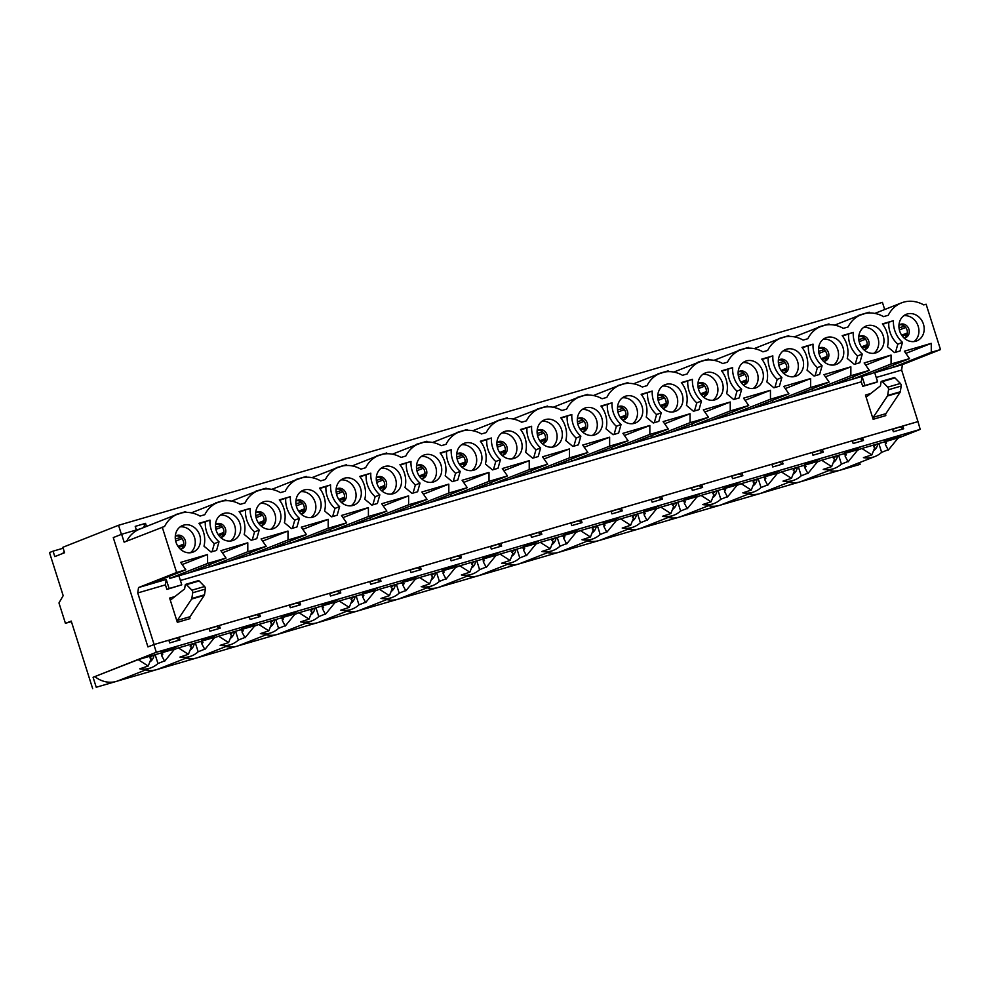 <?xml version="1.0" encoding="UTF-8"?>
<svg xmlns="http://www.w3.org/2000/svg" width="990" height="990" viewBox="0 0 990 990"><rect width="100%" height="100%" fill="white"/><g stroke="black" fill="none" stroke-linecap="round" stroke-linejoin="round"><path stroke-width="1.49" d="M844.779 452.43L859.963 447.492L844.779 452.43M764.367 475.893L779.551 470.955L764.367 475.893M683.954 499.356L699.15 494.418L683.954 499.356M603.554 522.819L618.738 517.881L603.554 522.819M523.141 546.282L538.325 541.344L523.141 546.282M442.728 569.745L457.925 564.807L442.728 569.745M362.328 593.208L377.512 588.27L362.328 593.208M281.915 616.671L297.099 611.733L281.915 616.671M201.502 640.134L216.699 635.196L201.502 640.134M161.296 651.865L176.492 646.928L161.296 651.865M241.708 628.403L256.893 623.465L241.708 628.403M322.121 604.939L337.305 600.002L322.121 604.939M402.522 581.476L417.718 576.539L402.522 581.476M482.934 558.014L498.118 553.076L482.934 558.014M563.347 534.55L578.531 529.613L563.347 534.55M643.748 511.088L658.944 506.15L643.748 511.088M724.16 487.625L739.344 482.687L724.16 487.625M804.573 464.161L819.757 459.224L804.573 464.161M884.973 440.699L900.17 435.761L884.973 440.699M857.785 450.091L861.857 448.482L871.881 454.856L874.776 447.629L873.613 446.7L876.496 444.213L861.857 448.482M876.496 444.213L898.264 437.865L888.315 450.066L885.357 444.535L886.508 442.938L883.612 442.134M165.441 584.867L166.233 579.447L169.117 588.53L166.889 589.409L165.441 584.867L137.746 592.948L154.094 644.49L917.977 421.591L920.205 429.388L898.128 438.112M920.205 429.388L156.321 652.286L153.871 644.577L147.943 646.916L113.268 537.582L121.411 534.365L118.54 525.282L62.865 547.284L64.585 552.729L54.784 556.603L53.064 551.158L63.162 548.212M96.24 687.258L860.124 464.36L96.24 687.258L93.072 677.284L156.321 652.286M93.072 677.284L138.179 659.649L148.203 666.035L151.099 658.796L149.935 657.867L152.819 655.38L138.179 659.649M152.819 655.38L174.587 649.032L164.637 661.233L161.679 655.714L162.83 654.105L159.935 653.301M174.314 649.527L178.386 647.918L188.397 654.303L191.305 647.064L190.142 646.136L193.025 643.649L178.386 647.918M193.025 643.649L214.781 637.3L204.843 649.502L201.886 643.983L203.037 642.374L200.141 641.57M214.521 637.795L218.58 636.186L228.603 642.572L231.512 635.332L230.348 634.404L233.232 631.917L218.58 636.186M233.232 631.917L254.987 625.569L245.05 637.77L242.092 632.251L243.243 630.642L240.347 629.838M254.727 626.064L258.786 624.455L268.81 630.84L271.706 623.601L270.542 622.673L273.426 620.186L258.786 624.455M273.426 620.186L295.193 613.837L285.256 626.039L282.298 620.52L283.449 618.911L280.554 618.107M294.933 614.332L298.992 612.723L309.016 619.109L311.912 611.87L310.749 610.941L313.632 608.454L298.992 612.723M313.632 608.454L335.4 602.106L325.45 614.307L322.505 608.788L323.656 607.179L320.76 606.375M335.127 602.601L339.199 600.992L349.223 607.377L352.118 600.138L350.955 599.21L353.838 596.722L339.199 600.992M353.838 596.722L375.606 590.374L365.657 602.576L362.711 597.057L363.862 595.448L360.966 594.644M375.334 590.869L379.405 589.26L389.429 595.646L392.325 588.407L391.161 587.478L394.045 584.991L379.405 589.26M394.045 584.991L415.812 578.643L405.863 590.844L402.905 585.313L404.056 583.716L401.16 582.912M415.54 579.138L419.611 577.529L429.623 583.914L432.531 576.675L431.368 575.747L434.251 573.26L419.611 577.529M434.251 573.26L456.006 566.911L446.069 579.113L443.112 573.581L444.262 571.985L441.367 571.181M455.746 567.406L459.805 565.797L469.829 572.183L472.737 564.943L471.574 564.015L474.457 561.528L459.805 565.797M474.457 561.528L496.213 555.18L486.276 567.381L483.318 561.85L484.469 560.253L481.573 559.449M495.953 555.675L500.012 554.066L510.036 560.451L512.931 553.212L511.781 552.284L514.652 549.797L500.012 554.066M514.652 549.797L536.419 543.448L526.482 555.65L523.524 550.118L524.675 548.522L521.779 547.718M536.159 543.943L540.218 542.334L550.242 548.72L553.138 541.481L551.975 540.552L554.858 538.065L540.218 542.334M554.858 538.065L576.625 531.717L566.676 543.918L563.731 538.387L564.882 536.79L561.986 535.986M576.353 532.212L580.425 530.603L590.448 536.988L593.344 529.749L592.181 528.821L595.064 526.333L580.425 530.603M595.064 526.333L616.832 519.985L606.882 532.187L603.937 526.655L605.088 525.059L602.192 524.255M616.56 520.48L620.631 518.871L630.655 525.257L633.55 518.018L632.387 517.089L635.271 514.602L620.631 518.871M635.271 514.602L657.038 508.254L647.089 520.455L644.131 514.924L645.282 513.327L642.386 512.523M656.766 508.749L660.837 507.14L670.861 513.525L673.757 506.286L672.594 505.358L675.477 502.871L660.837 507.14M675.477 502.871L697.232 496.522L687.295 508.724L684.337 503.192L685.488 501.596L682.593 500.792M696.972 497.017L701.031 495.408L711.055 501.794L713.963 494.555L712.8 493.626L715.683 491.139L701.031 495.408M715.683 491.139L737.439 484.791L727.501 496.992L724.544 491.461L725.695 489.864L722.799 489.06M737.179 485.286L741.238 483.677L751.262 490.062L754.157 482.823L753.006 481.895L755.877 479.407L741.238 483.677M755.877 479.407L777.645 473.059L767.708 485.261L764.75 479.729L765.901 478.133L763.005 477.329M777.385 473.554L781.444 471.945L791.468 478.318L794.364 471.092L793.2 470.163L796.084 467.676L781.444 471.945M796.084 467.676L817.851 461.328L807.902 473.529L804.957 467.998L806.107 466.401L803.212 465.597M817.579 461.823L821.651 460.214L831.674 466.587L834.57 459.36L833.407 458.432L836.29 455.945L821.651 460.214M836.29 455.945L858.058 449.596L848.108 461.798L845.163 456.266L846.314 454.67L843.418 453.865M53.064 551.158L49.5 552.568L63.174 595.671L58.967 602.947L65.439 623.354L71.231 621.077L92.676 688.669M892.596 429.301L902.793 426.034L903.66 428.757L893.376 431.764L892.51 429.041L862.587 437.766L863.453 440.488L853.17 443.495L852.303 440.773L822.393 449.497L823.247 452.22L812.963 455.227L812.097 452.504L782.187 461.229L783.053 463.951L772.757 466.958L771.891 464.236L741.98 472.96L742.846 475.683L732.551 478.69L731.697 475.967L701.774 484.692L702.64 487.414L692.357 490.421L691.49 487.699L661.567 496.423L662.434 499.146L652.15 502.153L651.284 499.43L621.361 508.155L622.227 510.877L611.944 513.884L611.077 511.162L581.167 519.886L582.021 522.609L571.737 525.616L570.871 522.893L540.961 531.63L541.827 534.34L531.531 537.347L530.665 534.625L500.754 543.361L501.621 546.072L491.325 549.079L490.471 546.356L460.548 555.093L461.414 557.816L451.131 560.81L450.264 558.088L420.342 566.825L421.208 569.547L410.924 572.542L410.058 569.819L380.135 578.556L381.002 581.279L370.718 584.273L369.852 581.551L339.941 590.288L340.795 593.01L330.512 596.005L329.645 593.282L299.735 602.019L300.601 604.741L290.305 607.736L289.439 605.014L259.529 613.75L260.395 616.473L250.099 619.468L249.245 616.745L219.322 625.482L220.188 628.205L209.905 631.199L209.038 628.477L179.116 637.213L179.982 639.936L169.698 642.931L168.832 640.208L153.871 644.577M917.755 421.678L902.793 426.034M168.906 640.468L179.116 637.213M209.113 628.737L219.322 625.482M249.319 617.005L259.529 613.75M289.526 605.274L299.735 602.019M329.732 593.542L339.941 590.288M369.938 581.811L380.135 578.556M410.145 570.079L420.342 566.825M450.339 558.348L460.548 555.093M490.545 546.616L500.754 543.361M530.751 534.885L540.961 531.63M570.958 523.153L581.167 519.886M611.164 511.422L621.361 508.155M651.37 499.69L661.567 496.423M691.565 487.959L701.774 484.692M731.771 476.227L741.98 472.96M771.977 464.496L782.187 461.229M812.184 452.764L822.393 449.497M852.39 441.033L862.587 437.766M884.689 309.511L882.424 302.383L118.54 525.282M859.568 462.602L860.124 464.36M878.835 443.532L881.632 452.343L888.154 449.769M828.989 470.522A28.153 24.329 68.4 0 0 840.015 470.225A28.153 24.329 68.4 0 0 841.859 469.594L875.036 456.477A28.153 24.329 68.4 0 1 863.429 457.652L871.881 454.856M885.444 442.221L885.357 444.535M875.036 456.477A28.153 24.329 68.4 0 0 881.632 452.343M873.527 450.747A10.952 9.467 68.4 0 0 877.746 443.842M858.998 315.513L869.195 312.197L869.43 312.964M136.373 529.972L135.222 526.371L145.518 523.364L146.483 526.42M175.527 514.949L185.712 511.632L185.959 512.412M215.733 503.217L225.918 499.9L226.166 500.68M255.94 491.486L266.124 488.169L266.372 488.949M296.146 479.754L306.331 476.438L306.578 477.217M336.34 468.022L346.537 464.706L346.785 465.486M376.546 456.291L386.743 452.975L386.979 453.754M416.753 444.56L426.938 441.243L427.185 442.023M456.959 432.828L467.144 429.512L467.391 430.291M497.166 421.096L507.35 417.78L507.598 418.56M537.372 409.365L547.557 406.049L547.804 406.828M577.566 397.634L587.763 394.317L588.011 395.097M617.772 385.902L627.969 382.586L628.205 383.353M657.979 374.171L668.163 370.854L668.411 371.621M698.185 362.439L708.37 359.123L708.617 359.89M738.391 350.707L748.576 347.391L748.824 348.158M778.598 338.976L788.783 335.66L789.03 336.427M818.792 327.245L828.989 323.928L829.236 324.695M838.629 455.264L841.426 464.075L847.947 461.501M788.795 482.254A28.153 24.329 68.4 0 0 799.809 481.957A28.153 24.329 68.4 0 0 801.652 481.326L834.83 468.208A28.153 24.329 68.4 0 1 823.222 469.384L831.674 466.587M845.237 453.952L845.163 456.266M834.83 468.208A28.153 24.329 68.4 0 0 841.426 464.075M833.32 462.479A10.952 9.467 68.4 0 0 837.54 455.573M798.423 466.995L801.219 475.806L807.741 473.232M748.588 493.985A28.153 24.329 68.4 0 0 759.615 493.688A28.153 24.329 68.4 0 0 761.446 493.057L794.636 479.94A28.153 24.329 68.4 0 1 783.016 481.115L791.468 478.318M805.031 465.684L804.957 467.998M794.636 479.94A28.153 24.329 68.4 0 0 801.219 475.806M793.114 474.21A10.952 9.467 68.4 0 0 797.334 467.305M758.216 478.727L761.013 487.538L767.547 484.964M708.382 505.717A28.153 24.329 68.4 0 0 719.408 505.42A28.153 24.329 68.4 0 0 721.24 504.789L754.429 491.683A28.153 24.329 68.4 0 1 742.822 492.847L751.262 490.062M764.824 477.415L764.75 479.729M754.429 491.683A28.153 24.329 68.4 0 0 761.013 487.538M752.907 485.942A10.952 9.467 68.4 0 0 757.127 479.036M718.022 490.458L720.819 499.269L727.341 496.695M668.176 517.448A28.153 24.329 68.4 0 0 679.202 517.151A28.153 24.329 68.4 0 0 681.046 516.52L714.223 503.415A28.153 24.329 68.4 0 1 702.615 504.578L711.055 501.794M724.618 489.147L724.544 491.461M714.223 503.415A28.153 24.329 68.4 0 0 720.819 499.269M712.713 497.673A10.952 9.467 68.4 0 0 716.933 490.768M677.816 502.19L680.613 511.001L687.134 508.427M627.969 529.18A28.153 24.329 68.4 0 0 638.995 528.883A28.153 24.329 68.4 0 0 640.839 528.252L674.017 515.146A28.153 24.329 68.4 0 1 662.409 516.31L670.861 513.525M684.412 500.878L684.337 503.192M674.017 515.146A28.153 24.329 68.4 0 0 680.613 511.001M672.507 509.404A10.952 9.467 68.4 0 0 676.727 502.499M637.61 513.921L640.406 522.732L646.928 520.158M587.763 540.911A28.153 24.329 68.4 0 0 598.789 540.614A28.153 24.329 68.4 0 0 600.633 539.983L633.81 526.878A28.153 24.329 68.4 0 1 622.203 528.041L630.655 525.257M644.218 512.61L644.131 514.924M633.81 526.878A28.153 24.329 68.4 0 0 640.406 522.732M632.301 521.136A10.952 9.467 68.4 0 0 636.521 514.231M597.403 525.653L600.2 534.464L606.721 531.89M547.569 552.643A28.153 24.329 68.4 0 0 558.583 552.346A28.153 24.329 68.4 0 0 560.427 551.715L593.604 538.61A28.153 24.329 68.4 0 1 581.996 539.773L590.448 536.988M604.011 524.341L603.937 526.655M593.604 538.61A28.153 24.329 68.4 0 0 600.2 534.464M592.094 532.868A10.952 9.467 68.4 0 0 596.314 525.962M557.197 537.384L559.994 546.195L566.515 543.621M507.363 564.374A28.153 24.329 68.4 0 0 518.389 564.077A28.153 24.329 68.4 0 0 520.22 563.446L553.41 550.341A28.153 24.329 68.4 0 1 541.79 551.504L550.242 548.72M563.805 536.073L563.731 538.387M553.41 550.341A28.153 24.329 68.4 0 0 559.994 546.195M551.888 544.599A10.952 9.467 68.4 0 0 556.108 537.694M516.99 549.116L519.787 557.927L526.321 555.353M467.156 576.106A28.153 24.329 68.4 0 0 478.182 575.809A28.153 24.329 68.4 0 0 480.014 575.178L513.204 562.072A28.153 24.329 68.4 0 1 501.596 563.236L510.036 560.451M523.599 547.804L523.524 550.118M513.204 562.072A28.153 24.329 68.4 0 0 519.787 557.927M511.682 556.331A10.952 9.467 68.4 0 0 515.901 549.425M476.796 560.847L479.593 569.658L486.115 567.084M426.95 587.837A28.153 24.329 68.4 0 0 437.976 587.54A28.153 24.329 68.4 0 0 439.82 586.909L472.997 573.804A28.153 24.329 68.4 0 1 461.389 574.967L469.829 572.183M483.392 559.536L483.318 561.85M472.997 573.804A28.153 24.329 68.4 0 0 479.593 569.658M471.488 568.062A10.952 9.467 68.4 0 0 475.707 561.169M436.59 572.579L439.387 581.39L445.908 578.816M386.743 599.569A28.153 24.329 68.4 0 0 397.77 599.272A28.153 24.329 68.4 0 0 399.614 598.641L432.791 585.536A28.153 24.329 68.4 0 1 421.183 586.699L429.623 583.914M443.186 571.267L443.112 573.581M432.791 585.536A28.153 24.329 68.4 0 0 439.387 581.39M431.281 579.793A10.952 9.467 68.4 0 0 435.501 572.901M396.384 584.31L399.18 593.121L405.702 590.547M346.537 611.3A28.153 24.329 68.4 0 0 357.563 611.003A28.153 24.329 68.4 0 0 359.407 610.372L392.585 597.267A28.153 24.329 68.4 0 1 380.977 598.43L389.429 595.646M402.992 582.999L402.905 585.313M392.585 597.267A28.153 24.329 68.4 0 0 399.18 593.121M391.075 591.525A10.952 9.467 68.4 0 0 395.295 584.632M356.177 596.042L358.974 604.853L365.496 602.279M306.343 623.032A28.153 24.329 68.4 0 0 317.357 622.735A28.153 24.329 68.4 0 0 319.201 622.104L352.378 608.999A28.153 24.329 68.4 0 1 340.77 610.162L349.223 607.377M362.786 594.73L362.711 597.057M352.378 608.999A28.153 24.329 68.4 0 0 358.974 604.853M350.868 603.257A10.952 9.467 68.4 0 0 355.088 596.364M315.971 607.773L318.768 616.584L325.289 614.01M266.137 634.763A28.153 24.329 68.4 0 0 277.163 634.466A28.153 24.329 68.4 0 0 278.994 633.835L312.184 620.73A28.153 24.329 68.4 0 1 300.564 621.893L309.016 619.109M322.579 606.462L322.505 608.788M312.184 620.73A28.153 24.329 68.4 0 0 318.768 616.584M310.662 614.988A10.952 9.467 68.4 0 0 314.882 608.095M275.764 619.505L278.561 628.316L285.095 625.742M225.93 646.495A28.153 24.329 68.4 0 0 236.957 646.198A28.153 24.329 68.4 0 0 238.788 645.567L271.978 632.462A28.153 24.329 68.4 0 1 260.358 633.625L268.81 630.84M282.373 618.193L282.298 620.52M271.978 632.462A28.153 24.329 68.4 0 0 278.561 628.316M270.456 626.72A10.952 9.467 68.4 0 0 274.675 619.827M235.571 631.236L238.367 640.047L244.889 637.473M185.724 658.226A28.153 24.329 68.4 0 0 196.75 657.929A28.153 24.329 68.4 0 0 198.594 657.298L231.771 644.193A28.153 24.329 68.4 0 1 220.164 645.356L228.603 642.572M242.166 629.925L242.092 632.251M231.771 644.193A28.153 24.329 68.4 0 0 238.367 640.047M230.262 638.451A10.952 9.467 68.4 0 0 234.481 631.558M195.364 642.968L198.161 651.779L204.683 649.205M145.518 669.958A28.153 24.329 68.4 0 0 156.544 669.661A28.153 24.329 68.4 0 0 158.388 669.03L191.565 655.924A28.153 24.329 68.4 0 1 179.957 657.088L188.397 654.303M201.96 641.656L201.886 643.983M191.565 655.924A28.153 24.329 68.4 0 0 198.161 651.779M190.055 650.183A10.952 9.467 68.4 0 0 194.275 643.29M155.158 654.699L157.954 663.51L164.476 660.936M94.966 676.727A28.153 24.329 68.4 0 0 116.337 681.392A28.153 24.329 68.4 0 0 118.181 680.761L151.359 667.656A28.153 24.329 68.4 0 1 139.751 668.819L148.203 666.035M161.766 653.4L161.679 655.714M151.359 667.656A28.153 24.329 68.4 0 0 157.954 663.51M149.849 661.914A10.952 9.467 68.4 0 0 154.069 655.021M71.354 621.46L65.439 623.354M64.177 551.43A23.178 20.035 68.4 0 0 62.791 553.447M176.406 638.278L179.933 639.948M135.222 526.371L145.518 523.364M145.468 523.376L143.439 527.633M216.612 626.546L220.139 628.217M175.428 514.639L185.712 511.632L185.291 512.436M256.806 614.815L260.345 616.485M215.634 502.908L225.918 499.9L225.497 500.705M297.012 603.083L300.539 604.754M255.841 491.176L266.124 488.169M266.075 488.181L265.704 488.973M337.219 591.352L340.746 593.022M296.047 479.445L306.331 476.438M306.281 476.45L305.91 477.242M377.425 579.62L380.952 581.291M336.241 467.713L346.537 464.706M346.488 464.718L346.116 465.51M417.632 567.889L421.158 569.559M376.447 455.982L386.743 452.975L386.323 453.779M457.838 556.157L461.365 557.828M416.654 444.25L426.938 441.243M426.9 441.255L426.517 442.047M498.032 544.426L501.571 546.096M456.86 432.519L467.144 429.512M467.107 429.524L466.723 430.316M538.238 532.694L541.778 534.365M497.067 420.787L507.35 417.78M507.301 417.792L506.93 418.584M578.445 520.963L581.971 522.633M537.273 409.056L547.557 406.049M547.507 406.061L547.136 406.853M618.651 509.231L622.178 510.902M577.467 397.324L587.763 394.317M587.714 394.329L587.342 395.121M658.857 497.5L662.384 499.17M617.673 385.593L627.969 382.586M627.92 382.598L627.549 383.39M699.064 485.768L702.591 487.439M657.88 373.861L668.163 370.854M668.126 370.866L667.743 371.658M739.258 474.037L742.797 475.707M698.086 362.13L708.37 359.123L707.949 359.927M779.464 462.305L783.003 463.976M738.293 350.398L748.576 347.391M748.527 347.403L748.155 348.195M819.671 450.574L823.197 452.244M778.499 338.667L788.783 335.66M788.733 335.672L788.362 336.464M859.877 438.842L863.404 440.513M818.693 326.935L828.989 323.928M828.939 323.94L828.568 324.732M900.083 427.111L903.61 428.781M858.899 315.204L869.195 312.197M869.146 312.209L868.774 313.001M873.155 419.302L865.458 395.047A1.906 0.953 73.7 0 0 866.881 396.52A1.906 0.953 73.7 0 0 867.054 396.433L880.444 385.865L881.038 382.078A1.906 0.953 73.7 0 1 881.533 381.299A1.906 0.953 73.7 0 1 882.313 381.62L887.733 387.164A1.906 0.953 73.7 0 1 888.525 389.738L887.634 395.48A1.906 0.953 73.7 0 1 887.448 396L873.192 417.359A1.906 0.953 73.7 0 0 873.155 419.302L885.815 415.602A1.906 0.953 73.7 0 1 885.864 413.671L873.192 417.359M191.627 599.049A1.906 0.953 73.7 0 0 191.812 598.517L192.716 592.775A1.906 0.953 73.7 0 0 191.912 590.201L186.491 584.657A1.906 0.953 73.7 0 0 185.712 584.347A1.906 0.953 73.7 0 0 185.217 585.115L184.623 588.914L171.233 599.47A1.906 0.953 73.7 0 1 171.06 599.556A1.906 0.953 73.7 0 1 169.637 598.084L177.334 622.339A1.906 0.953 73.7 0 1 177.371 620.408L191.627 599.049L204.287 595.349L190.043 616.708A1.906 0.953 73.7 0 0 189.993 618.639L177.334 622.339M180.403 580.499L861.263 381.831L862.711 386.36L875.37 382.672L877.598 381.793L874.715 372.71L902.422 364.629L901.63 370.05L917.977 421.591M166.889 589.409L181.776 584.83L178.893 575.759L862.055 376.41L864.938 385.481L877.598 381.793M901.63 370.05L876.224 377.462M861.263 381.831L862.055 376.41L871.435 373.675L909.513 358.628L891.074 364.011L891.062 355.088L864.146 362.946L869.307 370.359L850.868 375.742L850.856 366.82L823.94 374.678L829.113 382.091L810.662 387.474L810.649 378.551L783.746 386.409L788.906 393.822L770.468 399.205L770.443 390.283L743.54 398.141L748.7 405.554L730.261 410.937L730.236 402.014L703.333 409.872L708.494 417.285L690.055 422.668L690.03 413.746L663.127 421.604L668.287 429.017L649.848 434.4L649.836 425.477L622.92 433.335L628.081 440.748L609.642 446.131L609.63 437.209L582.714 445.067L587.887 452.479L569.436 457.863L569.423 448.94L542.52 456.798L547.68 464.211L529.242 469.594L529.217 460.672L502.314 468.53L507.474 475.943L489.035 481.326L489.011 472.403L462.107 480.261L467.268 487.674L448.829 493.057L448.804 484.135L421.901 491.993L427.061 499.406L408.623 504.789L408.61 495.866L381.695 503.724L386.855 511.137L368.416 516.52L368.404 507.598L341.488 515.456L346.661 522.869L328.21 528.252L328.197 519.329L301.294 527.187L306.454 534.6L288.016 539.983L287.991 531.061L261.088 538.919L266.248 546.332L247.809 551.715L247.785 542.792L220.881 550.65L226.042 558.063L207.603 563.446L207.578 554.524L180.675 562.382L185.835 569.794L176.616 572.492L138.538 587.54L137.746 592.948M154.094 644.49L147.943 646.916L113.268 537.582L121.634 534.278L124.146 542.161L164.6 526.433A31.618 27.336 -111.6 0 1 177.754 514.07A31.618 27.336 -111.6 0 1 200.054 516.075L204.806 514.689A31.618 27.336 -111.6 0 1 217.961 502.338A31.618 27.336 -111.6 0 1 240.261 504.343L245.013 502.957A31.618 27.336 -111.6 0 1 258.167 490.607A31.618 27.336 -111.6 0 1 280.467 492.612L285.219 491.226A31.618 27.336 -111.6 0 1 298.374 478.875A31.618 27.336 -111.6 0 1 320.673 480.88L325.413 479.494A31.618 27.336 -111.6 0 1 338.58 467.144A31.618 27.336 -111.6 0 1 360.88 469.149L365.619 467.763A31.618 27.336 -111.6 0 1 378.774 455.412A31.618 27.336 -111.6 0 1 401.074 457.417L405.826 456.031A31.618 27.336 -111.6 0 1 418.98 443.681A31.618 27.336 -111.6 0 1 441.28 445.686L446.032 444.3A31.618 27.336 -111.6 0 1 459.187 431.949A31.618 27.336 -111.6 0 1 481.486 433.954L486.239 432.568A31.618 27.336 -111.6 0 1 499.393 420.218A31.618 27.336 -111.6 0 1 521.693 422.223L526.445 420.837A31.618 27.336 -111.6 0 1 539.6 408.486A31.618 27.336 -111.6 0 1 561.899 410.491L566.639 409.105A31.618 27.336 -111.6 0 1 579.806 396.755A31.618 27.336 -111.6 0 1 602.106 398.76L606.845 397.374A31.618 27.336 -111.6 0 1 620 385.023A31.618 27.336 -111.6 0 1 642.3 387.028L647.052 385.642A31.618 27.336 -111.6 0 1 660.206 373.292A31.618 27.336 -111.6 0 1 682.506 375.297L687.258 373.911A31.618 27.336 -111.6 0 1 700.413 361.56A31.618 27.336 -111.6 0 1 722.712 363.565L727.464 362.179A31.618 27.336 -111.6 0 1 740.619 349.829A31.618 27.336 -111.6 0 1 762.919 351.834L767.671 350.448A31.618 27.336 -111.6 0 1 780.825 338.097A31.618 27.336 -111.6 0 1 803.125 340.102L807.865 338.716A31.618 27.336 -111.6 0 1 821.032 326.366A31.618 27.336 -111.6 0 1 843.332 328.371L848.071 326.985A31.618 27.336 -111.6 0 1 861.226 314.634A31.618 27.336 -111.6 0 1 883.526 316.639L888.278 315.253A31.618 27.336 -111.6 0 1 901.432 302.903A31.618 27.336 -111.6 0 1 923.732 304.908L926.108 304.215L940.5 349.581L902.422 364.629M140.691 528.71L121.634 534.278M854.296 364.332L847.242 358.454A23.822 20.592 68.4 0 0 842.181 335.647L853.256 332.417A23.822 20.592 68.4 0 0 862.29 354.074L859.84 362.711L854.296 364.332M773.895 387.795L766.842 381.917A23.822 20.592 68.4 0 0 761.768 359.11L772.843 355.88A23.822 20.592 68.4 0 0 781.877 377.536L779.427 386.174L773.895 387.795M693.483 411.258L686.429 405.38A23.822 20.592 68.4 0 0 681.355 382.573L692.443 379.343A23.822 20.592 68.4 0 0 701.465 401L699.027 409.637L693.483 411.258M613.07 434.721L606.016 428.843A23.822 20.592 68.4 0 0 600.955 406.036L612.03 402.806A23.822 20.592 68.4 0 0 621.064 424.463L618.614 433.1L613.07 434.721M532.669 458.184L525.616 452.306A23.822 20.592 68.4 0 0 520.542 429.499L531.618 426.269A23.822 20.592 68.4 0 0 540.651 447.925L538.201 456.563L532.669 458.184M452.257 481.647L445.203 475.769A23.822 20.592 68.4 0 0 440.129 452.962L451.217 449.732A23.822 20.592 68.4 0 0 460.239 471.389L457.801 480.026L452.257 481.647M371.844 505.11L364.79 499.232A23.822 20.592 68.4 0 0 359.729 476.425L370.805 473.195A23.822 20.592 68.4 0 0 379.838 494.851L377.388 503.489L371.844 505.11M291.444 528.573L284.39 522.695A23.822 20.592 68.4 0 0 279.316 499.888L290.392 496.658A23.822 20.592 68.4 0 0 299.425 518.314L296.975 526.952L291.444 528.573M211.031 552.036L203.977 546.158A23.822 20.592 68.4 0 0 198.903 523.351L209.991 520.121A23.822 20.592 68.4 0 0 219.013 541.778L216.575 550.415L211.031 552.036M893.19 365.075L893.203 367.327L931.281 352.279L931.256 343.357L904.353 351.215L909.513 358.628M931.281 352.279L940.5 349.581M162.224 527.113L176.616 572.492M883.229 335.857A14.293 12.35 -111.6 0 1 876.608 352.613A14.293 12.35 -111.6 0 1 859.481 342.788A14.293 12.35 -111.6 0 1 866.101 326.032A14.293 12.35 -111.6 0 1 883.229 335.857M802.816 359.321A14.293 12.35 -111.6 0 1 796.195 376.076A14.293 12.35 -111.6 0 1 779.08 366.25A14.293 12.35 -111.6 0 1 785.701 349.495A14.293 12.35 -111.6 0 1 802.816 359.321M722.415 382.784A14.293 12.35 -111.6 0 1 715.795 399.539A14.293 12.35 -111.6 0 1 698.668 389.714A14.293 12.35 -111.6 0 1 705.288 372.958A14.293 12.35 -111.6 0 1 722.415 382.784M642.003 406.246A14.293 12.35 -111.6 0 1 635.382 423.002A14.293 12.35 -111.6 0 1 618.255 413.177A14.293 12.35 -111.6 0 1 624.876 396.421A14.293 12.35 -111.6 0 1 642.003 406.246M561.59 429.722A14.293 12.35 -111.6 0 1 554.969 446.465A14.293 12.35 -111.6 0 1 537.855 436.639A14.293 12.35 -111.6 0 1 544.475 419.884A14.293 12.35 -111.6 0 1 561.59 429.722M481.19 453.185A14.293 12.35 -111.6 0 1 474.569 469.928A14.293 12.35 -111.6 0 1 457.442 460.103A14.293 12.35 -111.6 0 1 464.062 443.359A14.293 12.35 -111.6 0 1 481.19 453.185M400.777 476.648A14.293 12.35 -111.6 0 1 394.156 493.391A14.293 12.35 -111.6 0 1 377.029 483.565A14.293 12.35 -111.6 0 1 383.65 466.822A14.293 12.35 -111.6 0 1 400.777 476.648M320.364 500.111A14.293 12.35 -111.6 0 1 313.743 516.854A14.293 12.35 -111.6 0 1 296.629 507.029A14.293 12.35 -111.6 0 1 303.249 490.285A14.293 12.35 -111.6 0 1 320.364 500.111M239.964 523.574A14.293 12.35 -111.6 0 1 233.343 540.33A14.293 12.35 -111.6 0 1 216.216 530.491A14.293 12.35 -111.6 0 1 222.837 513.748A14.293 12.35 -111.6 0 1 239.964 523.574M199.757 535.305A14.293 12.35 -111.6 0 1 193.137 552.061A14.293 12.35 -111.6 0 1 176.01 542.235A14.293 12.35 -111.6 0 1 182.63 525.48A14.293 12.35 -111.6 0 1 199.757 535.305M280.158 511.842A14.293 12.35 -111.6 0 1 273.549 528.598A14.293 12.35 -111.6 0 1 256.422 518.76A14.293 12.35 -111.6 0 1 263.043 502.017A14.293 12.35 -111.6 0 1 280.158 511.842M360.57 488.379A14.293 12.35 -111.6 0 1 353.95 505.123A14.293 12.35 -111.6 0 1 336.835 495.297A14.293 12.35 -111.6 0 1 343.443 478.554A14.293 12.35 -111.6 0 1 360.57 488.379M440.983 464.916A14.293 12.35 -111.6 0 1 434.363 481.66A14.293 12.35 -111.6 0 1 417.236 471.834A14.293 12.35 -111.6 0 1 423.856 455.091A14.293 12.35 -111.6 0 1 440.983 464.916M521.384 441.453A14.293 12.35 -111.6 0 1 514.775 458.197A14.293 12.35 -111.6 0 1 497.648 448.371A14.293 12.35 -111.6 0 1 504.269 431.615A14.293 12.35 -111.6 0 1 521.384 441.453M601.796 417.978A14.293 12.35 -111.6 0 1 595.176 434.734A14.293 12.35 -111.6 0 1 578.061 424.908A14.293 12.35 -111.6 0 1 584.682 408.152A14.293 12.35 -111.6 0 1 601.796 417.978M682.209 394.515A14.293 12.35 -111.6 0 1 675.588 411.271A14.293 12.35 -111.6 0 1 658.461 401.445A14.293 12.35 -111.6 0 1 665.082 384.689A14.293 12.35 -111.6 0 1 682.209 394.515M762.609 371.052A14.293 12.35 -111.6 0 1 756.001 387.808A14.293 12.35 -111.6 0 1 738.874 377.982A14.293 12.35 -111.6 0 1 745.495 361.226A14.293 12.35 -111.6 0 1 762.609 371.052M843.022 347.589A14.293 12.35 -111.6 0 1 836.402 364.345A14.293 12.35 -111.6 0 1 819.287 354.519A14.293 12.35 -111.6 0 1 825.908 337.763A14.293 12.35 -111.6 0 1 843.022 347.589M923.435 324.126A14.293 12.35 -111.6 0 1 916.814 340.882A14.293 12.35 -111.6 0 1 899.687 331.056A14.293 12.35 -111.6 0 1 906.308 314.3A14.293 12.35 -111.6 0 1 923.435 324.126M251.237 540.305L244.184 534.427A23.822 20.592 68.4 0 0 239.11 511.62L250.185 508.39A23.822 20.592 68.4 0 0 259.219 530.046L256.769 538.684L251.237 540.305M331.638 516.842L324.596 510.964A23.822 20.592 68.4 0 0 319.522 488.157L330.598 484.927A23.822 20.592 68.4 0 0 339.632 506.583L337.182 515.221L331.638 516.842M412.05 493.379L404.997 487.501A23.822 20.592 68.4 0 0 399.923 464.694L411.011 461.464A23.822 20.592 68.4 0 0 420.032 483.12L417.594 491.758L412.05 493.379M492.463 469.916L485.409 464.038A23.822 20.592 68.4 0 0 480.336 441.231L491.411 438.001A23.822 20.592 68.4 0 0 500.445 459.657L497.995 468.295L492.463 469.916M572.864 446.453L565.822 440.575A23.822 20.592 68.4 0 0 560.748 417.768L571.824 414.538A23.822 20.592 68.4 0 0 580.858 436.194L578.408 444.832L572.864 446.453M653.276 422.99L646.223 417.112A23.822 20.592 68.4 0 0 641.149 394.305L652.237 391.075A23.822 20.592 68.4 0 0 661.258 412.731L658.82 421.369L653.276 422.99M733.689 399.527L726.635 393.649A23.822 20.592 68.4 0 0 721.562 370.842L732.637 367.612A23.822 20.592 68.4 0 0 741.671 389.268L739.221 397.906L733.689 399.527M814.089 376.064L807.048 370.186A23.822 20.592 68.4 0 0 801.974 347.379L813.05 344.149A23.822 20.592 68.4 0 0 822.084 365.805L819.633 374.443L814.089 376.064M894.502 352.601L887.448 346.723A23.822 20.592 68.4 0 0 882.375 323.916L893.463 320.686A23.822 20.592 68.4 0 0 902.484 342.342L900.046 350.98L894.502 352.601M138.538 587.54L166.233 579.447M904.625 337.912A7.14 6.175 68.4 0 0 907.026 330.004A7.14 6.175 68.4 0 0 899.44 324.807M906.296 333.964L907.323 333.556M852.984 376.806L852.996 379.059L891.074 364.011M864.418 349.643A7.14 6.175 68.4 0 0 866.832 341.736A7.14 6.175 68.4 0 0 859.233 336.538M866.089 345.696L867.116 345.287M831.229 385.407L869.307 370.359M812.79 388.538L812.79 390.79L850.868 375.742M824.212 361.375A7.14 6.175 68.4 0 0 826.625 353.467A7.14 6.175 68.4 0 0 819.027 348.27M825.883 357.427L826.922 357.019M791.022 397.139L829.113 382.091M772.584 400.269L772.584 402.522L810.662 387.474M784.006 373.119A7.14 6.175 68.4 0 0 786.419 365.199A7.14 6.175 68.4 0 0 778.821 360.001M785.689 369.159L786.716 368.75M750.816 408.87L788.906 393.822M732.377 412.001L732.377 414.253L770.468 399.205M743.799 384.85A7.14 6.175 68.4 0 0 746.212 376.93A7.14 6.175 68.4 0 0 738.627 371.733M745.482 380.89L746.51 380.482M710.622 420.601L748.7 405.554M692.171 423.732L692.171 425.985L730.261 410.937M703.593 396.582A7.14 6.175 68.4 0 0 706.006 388.662A7.14 6.175 68.4 0 0 698.42 383.464M705.276 392.622L706.303 392.213M670.416 432.333L708.494 417.285M651.965 435.464L651.977 437.716L690.055 422.668M663.399 408.313A7.14 6.175 68.4 0 0 665.8 400.393A7.14 6.175 68.4 0 0 658.214 395.196M665.07 404.353L666.097 403.945M630.209 444.065L668.287 429.017M611.758 447.195L611.771 449.448L649.848 434.4M623.193 420.045A7.14 6.175 68.4 0 0 625.606 412.125A7.14 6.175 68.4 0 0 618.008 406.927M624.863 416.085L625.89 415.676M590.003 455.796L628.081 440.748M571.564 458.927L571.564 461.179L609.642 446.131M582.986 431.776A7.14 6.175 68.4 0 0 585.399 423.856A7.14 6.175 68.4 0 0 577.801 418.659M584.657 427.816L585.696 427.408M549.797 467.528L587.887 452.479M531.358 470.658L531.358 472.911L569.436 457.863M542.78 443.508A7.14 6.175 68.4 0 0 545.193 435.588A7.14 6.175 68.4 0 0 537.595 430.39M544.463 439.548L545.49 439.139M509.59 479.259L547.68 464.211M491.151 482.39L491.151 484.642L529.242 469.594M502.574 455.239A7.14 6.175 68.4 0 0 504.987 447.319A7.14 6.175 68.4 0 0 497.401 442.122M504.257 451.279L505.284 450.871M469.384 490.99L507.474 475.943M450.945 494.121L450.945 496.374L489.035 481.326M462.367 466.971A7.14 6.175 68.4 0 0 464.78 459.051A7.14 6.175 68.4 0 0 457.194 453.853M464.05 463.011L465.077 462.602M429.19 502.722L467.268 487.674M410.739 505.853L410.751 508.105L448.829 493.057M422.173 478.702A7.14 6.175 68.4 0 0 424.574 470.782A7.14 6.175 68.4 0 0 416.988 465.585M423.844 474.742L424.871 474.334M388.983 514.454L427.061 499.406M370.532 517.584L370.545 519.837L408.623 504.789M381.967 490.434A7.14 6.175 68.4 0 0 384.38 482.514A7.14 6.175 68.4 0 0 376.782 477.316M383.637 486.474L384.664 486.065M348.777 526.185L386.855 511.137M330.326 529.316L330.338 531.568L368.416 516.52M341.76 502.165A7.14 6.175 68.4 0 0 344.173 494.245A7.14 6.175 68.4 0 0 336.575 489.048M343.431 498.205L344.471 497.797M308.571 537.917L346.661 522.869M290.132 541.047L290.132 543.3L328.21 528.252M301.554 513.897A7.14 6.175 68.4 0 0 303.967 505.977A7.14 6.175 68.4 0 0 296.369 500.779M303.237 509.937L304.264 509.528M268.364 549.648L306.454 534.6M249.926 552.779L249.926 555.031L288.016 539.983M261.348 525.628A7.14 6.175 68.4 0 0 263.761 517.708A7.14 6.175 68.4 0 0 256.175 512.511M263.031 521.668L264.058 521.26M228.158 561.38L266.248 546.332M209.719 564.51L209.719 566.763L247.809 551.715M221.141 537.36A7.14 6.175 68.4 0 0 223.554 529.44A7.14 6.175 68.4 0 0 215.969 524.242M222.824 533.4L223.851 532.991M187.964 573.111L226.042 558.063M178.893 575.759L169.525 578.494L207.603 563.446M180.947 549.091A7.14 6.175 68.4 0 0 183.348 541.171A7.14 6.175 68.4 0 0 175.762 535.974M182.618 545.131L183.645 544.723M147.758 584.843L185.835 569.794M180.143 526.866A14.293 12.35 -111.6 0 1 194.498 537.372A14.293 12.35 -111.6 0 1 190.365 552.742M175.292 536.308A7.14 6.175 -111.6 0 1 176.666 535.516A7.14 6.175 -111.6 0 1 185.217 540.429A7.14 6.175 -111.6 0 1 181.912 548.807A7.14 6.175 -111.6 0 1 180.366 549.165M177.99 546.356L183.719 544.092M175.7 541.122L182.024 538.634M126.671 541.171A31.618 27.336 -111.6 0 1 139.677 529.118L177.754 514.07M182.197 564.56L207.578 554.524M169.525 578.494L169.513 576.242M169.117 588.53L181.776 584.83M220.349 515.134A14.293 12.35 -111.6 0 1 234.704 525.64A14.293 12.35 -111.6 0 1 230.571 541.01M215.498 524.576A7.14 6.175 -111.6 0 1 216.872 523.784A7.14 6.175 -111.6 0 1 225.423 528.697A7.14 6.175 -111.6 0 1 222.119 537.075A7.14 6.175 -111.6 0 1 220.572 537.434M218.184 534.625L223.926 532.36M215.907 529.39L222.23 526.903M222.404 552.828L247.785 542.792M260.556 503.403A14.293 12.35 -111.6 0 1 274.911 513.909A14.293 12.35 -111.6 0 1 270.777 529.279M255.692 512.845A7.14 6.175 -111.6 0 1 257.066 512.053A7.14 6.175 -111.6 0 1 265.629 516.966A7.14 6.175 -111.6 0 1 262.325 525.343A7.14 6.175 -111.6 0 1 260.778 525.702M258.39 522.893L264.12 520.629M256.113 517.659L262.437 515.171M262.597 541.097L287.991 531.061M300.762 491.671A14.293 12.35 -111.6 0 1 315.117 502.178A14.293 12.35 -111.6 0 1 310.984 517.547M295.899 501.113A7.14 6.175 -111.6 0 1 297.272 500.321A7.14 6.175 -111.6 0 1 305.836 505.234A7.14 6.175 -111.6 0 1 302.532 513.612A7.14 6.175 -111.6 0 1 300.985 513.971M298.596 511.162L304.326 508.897M296.319 505.927L302.631 503.44M302.804 529.365L328.197 519.329M340.956 479.94A14.293 12.35 -111.6 0 1 355.311 490.446A14.293 12.35 -111.6 0 1 351.19 505.816M336.105 489.382A7.14 6.175 -111.6 0 1 337.479 488.59A7.14 6.175 -111.6 0 1 346.042 493.503A7.14 6.175 -111.6 0 1 342.726 501.881A7.14 6.175 -111.6 0 1 341.179 502.239M338.803 499.43L344.532 497.166M336.526 494.196L342.837 491.708M343.01 517.634L368.404 507.598M381.162 468.208A14.293 12.35 -111.6 0 1 395.517 478.714A14.293 12.35 -111.6 0 1 391.384 494.084M376.311 477.65A7.14 6.175 -111.6 0 1 377.685 476.858A7.14 6.175 -111.6 0 1 386.249 481.771A7.14 6.175 -111.6 0 1 382.932 490.149A7.14 6.175 -111.6 0 1 381.385 490.508M379.009 487.699L384.739 485.434M376.732 482.464L383.043 479.977M383.217 505.902L408.61 495.866M421.369 456.477A14.293 12.35 -111.6 0 1 435.724 466.983A14.293 12.35 -111.6 0 1 431.591 482.353M416.518 465.919A7.14 6.175 -111.6 0 1 417.891 465.127A7.14 6.175 -111.6 0 1 426.455 470.04A7.14 6.175 -111.6 0 1 423.138 478.418A7.14 6.175 -111.6 0 1 421.591 478.776M419.216 475.967L424.945 473.703M416.926 470.733L423.25 468.245M423.423 494.171L448.804 484.135M461.575 444.745A14.293 12.35 -111.6 0 1 475.93 455.252A14.293 12.35 -111.6 0 1 471.797 470.621M456.724 454.187A7.14 6.175 -111.6 0 1 458.098 453.395A7.14 6.175 -111.6 0 1 466.649 458.308A7.14 6.175 -111.6 0 1 463.345 466.686A7.14 6.175 -111.6 0 1 461.798 467.045M459.41 464.236L465.151 461.971M457.132 459.001L463.456 456.514M463.629 482.439L489.011 472.403M501.782 433.014A14.293 12.35 -111.6 0 1 516.136 443.52A14.293 12.35 -111.6 0 1 512.003 458.89M496.918 442.456A7.14 6.175 -111.6 0 1 498.292 441.664A7.14 6.175 -111.6 0 1 506.855 446.577A7.14 6.175 -111.6 0 1 503.551 454.954A7.14 6.175 -111.6 0 1 502.004 455.313M499.616 452.504L505.346 450.24M497.339 447.27L503.663 444.782M503.823 470.708L529.217 460.672M541.988 421.282A14.293 12.35 -111.6 0 1 556.343 431.789A14.293 12.35 -111.6 0 1 552.21 447.158M537.125 430.724A7.14 6.175 -111.6 0 1 538.498 429.932A7.14 6.175 -111.6 0 1 547.062 434.845A7.14 6.175 -111.6 0 1 543.757 443.223A7.14 6.175 -111.6 0 1 542.211 443.582M539.822 440.773L545.552 438.508M537.545 435.538L543.857 433.051M544.03 458.976L569.423 448.94M582.182 409.551A14.293 12.35 -111.6 0 1 596.537 420.057A14.293 12.35 -111.6 0 1 592.416 435.427M577.331 418.993A7.14 6.175 -111.6 0 1 578.705 418.201A7.14 6.175 -111.6 0 1 587.268 423.114A7.14 6.175 -111.6 0 1 583.952 431.492A7.14 6.175 -111.6 0 1 582.405 431.85M580.029 429.041L585.758 426.777M577.752 423.807L584.063 421.319M584.236 447.245L609.63 437.209M622.388 397.819A14.293 12.35 -111.6 0 1 636.743 408.325A14.293 12.35 -111.6 0 1 632.61 423.695M617.537 407.261A7.14 6.175 -111.6 0 1 618.911 406.469A7.14 6.175 -111.6 0 1 627.474 411.382A7.14 6.175 -111.6 0 1 624.158 419.76A7.14 6.175 -111.6 0 1 622.611 420.119M620.235 417.31L625.965 415.045M617.958 412.075L624.269 409.588M624.442 435.513L649.836 425.477M662.595 386.088A14.293 12.35 -111.6 0 1 676.95 396.594A14.293 12.35 -111.6 0 1 672.816 411.964M657.744 395.53A7.14 6.175 -111.6 0 1 659.117 394.738A7.14 6.175 -111.6 0 1 667.681 399.651A7.14 6.175 -111.6 0 1 664.364 408.029A7.14 6.175 -111.6 0 1 662.817 408.387M660.441 405.578L666.171 403.314M658.152 400.344L664.476 397.856M664.649 423.782L690.03 413.746M702.801 374.356A14.293 12.35 -111.6 0 1 717.156 384.863A14.293 12.35 -111.6 0 1 713.023 400.232M697.95 383.798A7.14 6.175 -111.6 0 1 699.324 383.006A7.14 6.175 -111.6 0 1 707.875 387.919A7.14 6.175 -111.6 0 1 704.571 396.297A7.14 6.175 -111.6 0 1 703.024 396.656M700.635 393.847L706.377 391.582M698.358 388.612L704.682 386.125M704.855 412.05L730.236 402.014M743.007 362.625A14.293 12.35 -111.6 0 1 757.362 373.131A14.293 12.35 -111.6 0 1 753.229 388.501M738.144 372.067A7.14 6.175 -111.6 0 1 739.518 371.275A7.14 6.175 -111.6 0 1 748.081 376.188A7.14 6.175 -111.6 0 1 744.777 384.565A7.14 6.175 -111.6 0 1 743.23 384.924M740.842 382.115L746.571 379.838M738.565 376.881L744.888 374.381M745.049 400.319L770.443 390.283M783.214 350.893A14.293 12.35 -111.6 0 1 797.569 361.4A14.293 12.35 -111.6 0 1 793.435 376.769M778.35 360.335A7.14 6.175 -111.6 0 1 779.724 359.543A7.14 6.175 -111.6 0 1 788.288 364.456A7.14 6.175 -111.6 0 1 784.983 372.834A7.14 6.175 -111.6 0 1 783.437 373.193M781.048 370.371L786.778 368.107M778.771 365.149L785.082 362.649M785.256 388.587L810.649 378.551M823.408 339.162A14.293 12.35 -111.6 0 1 837.763 349.668A14.293 12.35 -111.6 0 1 833.642 365.038M818.557 348.604A7.14 6.175 -111.6 0 1 819.93 347.812A7.14 6.175 -111.6 0 1 828.494 352.725A7.14 6.175 -111.6 0 1 825.177 361.103A7.14 6.175 -111.6 0 1 823.63 361.461M821.255 358.64L826.984 356.375M818.977 353.418L825.289 350.918M825.462 376.856L850.856 366.82M863.614 327.43A14.293 12.35 -111.6 0 1 877.969 337.936A14.293 12.35 -111.6 0 1 873.836 353.306M858.763 336.872A7.14 6.175 -111.6 0 1 860.137 336.08A7.14 6.175 -111.6 0 1 868.7 340.993A7.14 6.175 -111.6 0 1 865.384 349.371A7.14 6.175 -111.6 0 1 863.837 349.73M861.461 346.908L867.191 344.644M859.184 341.686L865.495 339.186M865.668 365.124L891.062 355.088M903.821 315.699A14.293 12.35 -111.6 0 1 918.176 326.205A14.293 12.35 -111.6 0 1 914.042 341.575M898.97 325.141A7.14 6.175 -111.6 0 1 900.343 324.349A7.14 6.175 -111.6 0 1 908.907 329.262A7.14 6.175 -111.6 0 1 905.59 337.639A7.14 6.175 -111.6 0 1 904.043 337.998M901.667 335.177L907.397 332.912M899.378 329.955L905.702 327.455M905.875 353.393L931.256 343.357M191.812 598.517L204.472 594.829L205.376 589.075A1.906 0.953 73.7 0 0 204.583 586.513L199.151 580.957A1.906 0.953 73.7 0 0 198.384 580.647L185.712 584.347M199.213 523.747L209.991 520.121M205.314 521.965A23.822 20.592 68.4 0 0 214.335 543.621L219.013 541.778M214.335 543.621L212.046 551.739M239.419 512.016L250.185 508.39M245.508 510.234A23.822 20.592 68.4 0 0 254.541 531.89L259.219 530.046M254.541 531.89L252.252 540.008M279.613 500.284L290.392 496.658M285.714 498.502A23.822 20.592 68.4 0 0 294.748 520.158L299.425 518.314M294.748 520.158L292.446 528.276M319.82 488.553L330.598 484.927M325.92 486.771A23.822 20.592 68.4 0 0 334.954 508.427L339.632 506.583M334.954 508.427L332.652 516.545M360.026 476.821L370.805 473.195M366.127 475.039A23.822 20.592 68.4 0 0 375.161 496.695L379.838 494.851M375.161 496.695L372.859 504.813M400.232 465.09L411.011 461.464M406.333 463.308A23.822 20.592 68.4 0 0 415.354 484.964L420.032 483.12M415.354 484.964L413.065 493.082M440.439 453.358L451.217 449.732M446.539 451.576A23.822 20.592 68.4 0 0 455.561 473.232L460.239 471.389M455.561 473.232L453.272 481.35M480.645 441.627L491.411 438.001M486.733 439.845A23.822 20.592 68.4 0 0 495.767 461.501L500.445 459.657M495.767 461.501L493.478 469.619M520.839 429.895L531.618 426.269M526.94 428.113A23.822 20.592 68.4 0 0 535.974 449.769L540.651 447.925M535.974 449.769L533.672 457.887M561.045 418.164L571.824 414.538M567.146 416.382A23.822 20.592 68.4 0 0 576.18 438.038L580.858 436.194M576.18 438.038L573.878 446.156M601.252 406.432L612.03 402.806M607.353 404.65A23.822 20.592 68.4 0 0 616.386 426.306L621.064 424.463M616.386 426.306L614.085 434.424M641.458 394.701L652.237 391.075M647.559 392.919A23.822 20.592 68.4 0 0 656.58 414.575L661.258 412.731M656.58 414.575L654.291 422.693M681.665 382.969L692.443 379.343M687.765 381.187A23.822 20.592 68.4 0 0 696.787 402.843L701.465 401M696.787 402.843L694.497 410.961M721.871 371.238L732.637 367.612M727.959 369.456A23.822 20.592 68.4 0 0 736.993 391.112L741.671 389.268M736.993 391.112L734.704 399.23M762.065 359.506L772.843 355.88M768.166 357.724A23.822 20.592 68.4 0 0 777.199 379.38L781.877 377.536M777.199 379.38L774.898 387.498M802.271 347.775L813.05 344.149M808.372 345.993A23.822 20.592 68.4 0 0 817.406 367.649L822.084 365.805M817.406 367.649L815.104 375.767M842.478 336.043L853.256 332.417M848.579 334.261A23.822 20.592 68.4 0 0 857.612 355.917L862.29 354.074M857.612 355.917L855.311 364.035M882.684 324.312L893.463 320.686M888.785 322.53A23.822 20.592 68.4 0 0 897.819 344.186L902.484 342.342M897.819 344.186L895.517 352.304M881.533 381.299L894.205 377.611A1.906 0.953 73.7 0 1 894.972 377.92L900.393 383.464A1.906 0.953 73.7 0 1 901.197 386.038L900.294 391.78A1.906 0.953 73.7 0 1 900.108 392.312L885.864 413.671M864.938 385.481L862.711 386.36M183.62 544.921L183.521 544.933A20.01 10.024 -106.3 0 0 182.766 545.094L178.064 546.468M183.36 545.911L178.646 547.284M180.848 537.409L175.341 539.018M68.372 622.5A2.76 1.386 -106.3 0 0 68.867 622.524A2.76 1.386 -106.3 0 0 68.929 622.5L71.379 621.534M384.64 486.263L384.541 486.276A20.01 10.024 -106.3 0 0 383.786 486.437L379.083 487.81M384.392 487.253L379.677 488.627M381.868 478.752L376.361 480.36M344.433 497.995L344.334 498.007A20.01 10.024 -106.3 0 0 343.579 498.168L338.877 499.542M344.186 498.985L339.471 500.358M341.661 490.483L336.154 492.092M304.227 509.726L304.128 509.739A20.01 10.024 -106.3 0 0 303.373 509.9L298.671 511.273M303.979 510.716L299.265 512.09M301.467 502.215L295.948 503.823M264.021 521.458L263.934 521.47A20.01 10.024 -106.3 0 0 263.167 521.631L258.464 523.005M263.773 522.448L259.058 523.821M261.261 513.946L255.742 515.555M223.814 533.189L223.728 533.202A20.01 10.024 -106.3 0 0 222.96 533.363L218.27 534.736M223.567 534.179L218.852 535.553M221.055 525.678L215.548 527.286M907.298 333.754L907.199 333.766A20.01 10.024 -106.3 0 0 906.444 333.927L901.741 335.301M907.038 334.731L902.323 336.117M904.526 326.242L899.019 327.851M866.993 345.498A20.01 10.024 -106.3 0 0 866.238 345.659L867.091 345.485M866.844 346.463L862.129 347.849M864.32 337.974L858.813 339.582M826.885 357.217L826.786 357.229A20.01 10.024 -106.3 0 0 826.031 357.39L821.329 358.764M826.638 358.194L821.923 359.58M824.113 349.705L818.606 351.314M786.679 368.948L786.58 368.961A20.01 10.024 -106.3 0 0 785.825 369.121L781.122 370.495M786.431 369.926L781.716 371.312M783.919 361.437L778.4 363.045M746.472 380.68L746.386 380.692A20.01 10.024 -106.3 0 0 745.619 380.853L740.916 382.227M746.225 381.657L741.51 383.043M743.713 373.168L738.206 374.777M706.278 392.411L706.179 392.424A20.01 10.024 -106.3 0 0 705.424 392.585L700.722 393.958M706.019 393.389L701.304 394.775M703.506 384.9L698 386.508M666.072 404.143L665.973 404.155A20.01 10.024 -106.3 0 0 665.218 404.316L660.516 405.69M665.812 405.12L661.097 406.506M663.3 396.631L657.793 398.24M625.866 415.874L625.767 415.887A20.01 10.024 -106.3 0 0 625.012 416.048L620.309 417.421M625.618 416.852L620.903 418.238M623.094 408.363L617.587 409.971M585.659 427.606L585.56 427.618A20.01 10.024 -106.3 0 0 584.805 427.779L580.103 429.153M585.412 428.583L580.697 429.969M582.887 420.094L577.38 421.703M545.453 439.337L545.354 439.35A20.01 10.024 -106.3 0 0 544.599 439.511L539.896 440.884M545.205 440.315L540.49 441.701M542.693 431.826L537.174 433.434M505.246 451.069L505.16 451.081A20.01 10.024 -106.3 0 0 504.393 451.242L499.69 452.616M504.999 452.046L500.284 453.432M502.487 443.557L496.968 445.166M465.053 462.8L464.954 462.813A20.01 10.024 -106.3 0 0 464.199 462.974L459.496 464.347M464.793 463.778L460.078 465.164M462.281 455.289L456.774 456.897M424.846 474.532L424.747 474.544A20.01 10.024 -106.3 0 0 423.992 474.705L419.29 476.079M424.586 475.522L419.871 476.895M422.074 467.02L416.567 468.629M870.779 393.488L865.458 395.047M169.637 598.084L174.958 596.537M177.371 620.408L190.043 616.708M192.716 592.775L205.376 589.075M191.912 590.201L204.583 586.513M186.491 584.657L199.151 580.957M900.108 392.312L887.448 396M900.393 383.464L887.733 387.164M894.972 377.92L882.313 381.62M900.294 391.78L887.634 395.48M901.197 386.038L888.525 389.738M183.521 544.933L178.101 546.517M177.42 540.453L175.663 540.961M384.541 486.276L379.121 487.86M378.452 481.784L376.683 482.303M344.334 498.007L338.914 499.591M338.246 493.515L336.476 494.035M304.128 509.739L298.708 511.323M298.04 505.259L296.282 505.766M263.934 521.47L258.501 523.054M257.833 516.99L256.076 517.498M223.728 533.202L218.295 534.786M217.627 528.722L215.87 529.229M907.199 333.766L901.779 335.35M901.098 329.274L899.341 329.794M860.904 341.006L859.134 341.525M826.786 357.229L821.366 358.813M820.698 352.737L818.94 353.257M786.58 368.961L781.16 370.545M780.491 364.469L778.734 364.988M746.386 380.692L740.953 382.276M740.285 376.2L738.528 376.72M706.179 392.424L700.747 394.008M700.079 387.932L698.321 388.451M665.973 404.155L660.553 405.739M659.872 399.663L658.115 400.183M625.767 415.887L620.346 417.471M619.678 411.394L617.909 411.914M585.56 427.618L580.14 429.202M579.472 423.126L577.715 423.646M545.354 439.35L539.934 440.934M539.265 434.857L537.508 435.377M505.16 451.081L499.727 452.665M499.059 446.589L497.302 447.109M464.954 462.813L459.521 464.397M458.853 458.321L457.095 458.84M424.747 474.544L419.327 476.128M418.646 470.052L416.889 470.572M191.355 512.845L217.961 502.338M231.561 501.113L258.167 490.607M271.767 489.382L298.374 478.875M311.961 477.65L338.58 467.144M352.168 465.919L378.774 455.412M392.374 454.187L418.98 443.681M432.581 442.456L459.187 431.949M472.787 430.724L499.393 420.218M512.993 418.993L539.6 408.486M553.187 407.261L579.806 396.755M593.394 395.53L620 385.023M633.6 383.798L660.206 373.292M673.806 372.067L700.413 361.56M714.013 360.335L740.619 349.829M754.219 348.604L780.825 338.097M794.413 336.872L821.032 326.366M834.62 325.141L861.226 314.634M874.826 313.409L901.432 302.903"/></g></svg>
